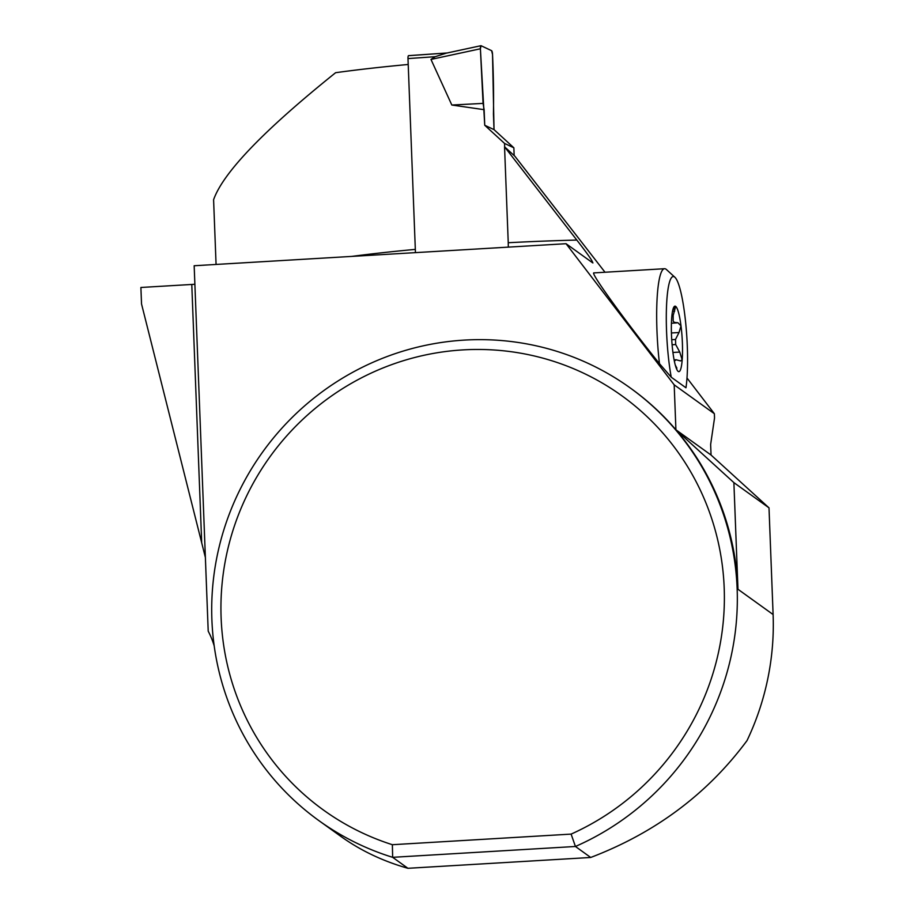<?xml version="1.0" encoding="UTF-8"?>
<svg xmlns="http://www.w3.org/2000/svg" width="914" height="914" viewBox="0 0 914 914"><rect width="100%" height="100%" fill="white"/><g stroke="black" fill="none" stroke-linecap="round" stroke-linejoin="round"><path stroke-width="1.37" d="M447.072 52.989L408.672 55.674A3.336 0.788 86 0 0 408.569 55.651A3.336 0.788 86 0 0 407.987 58.587L415.447 252.63M445.826 53.309L435.235 56.691L430.974 59.421L451.824 105.03L483.072 103.396L480.398 48.785L430.974 59.421M504.551 143.429L484.728 125.252L494.028 129.628L513.862 147.805L504.551 143.429L504.688 146.914M484.728 125.252L484.123 109.68L451.824 105.03M494.028 129.628L492.532 54.497C493.48 75.382 493.777 95.239 493.434 114.067L494.028 129.628L484.728 125.252L480.398 48.785L481.072 45.723L491.595 50.67L492.532 54.497A3.336 0.788 -94 0 0 491.595 50.67L481.072 45.723A3.336 0.788 86 0 0 480.947 45.7A3.336 0.788 86 0 0 480.398 48.785M513.862 147.805L514.159 155.551M484.123 109.68L483.072 103.396M592.935 262.924L592.512 262.718C593.38 262.169 588.159 254.618 576.814 240.062L504.551 146.8L514.822 156.168L605.011 272.246M592.512 262.718L566.052 243.707L674.189 384.84L675.914 429.786L711.046 455.035L710.635 444.478L714.531 417.984L714.371 413.722L674.189 384.84M686.997 377.996L714.371 413.722M671.242 377.208L685.968 387.787A62.46 9.997 -93.4 0 0 685.694 322.985A62.46 9.997 -93.4 0 0 674.909 277.273L666.432 269.539A70.789 11.334 -93.4 0 0 664.535 268.716L593.951 272.898C589.473 271.618 625.679 321.774 659.474 363.669L671.242 377.208A62.46 9.997 -93.4 0 1 666.477 307.298A62.46 9.997 -93.4 0 1 674.909 277.273M408.215 64.471A329.817 41.987 177.8 0 0 335.621 72.697C263.792 130.336 223.119 172.677 213.59 199.732L216.07 264.454M508.321 247.123L508.241 242.724A329.817 41.987 -2.2 0 1 576.814 240.062M504.551 146.8L508.241 242.724M140.893 287.476L141.533 303.985L201.697 542.779L191.78 284.46L140.893 287.476M205.376 557.471L201.697 542.779M214.196 645.901A83.288 81.529 -54.3 0 0 208.209 631.186L194.168 265.745L566.052 243.707M392.369 844.707L392.654 857.321L575.432 846.478A266.522 260.89 -54.3 0 0 735.462 630.511A266.522 260.89 -54.3 0 0 630.066 387.833A266.522 260.89 -54.3 0 0 262.672 451.996A266.522 260.89 -54.3 0 0 318.975 820.681A266.522 260.89 -54.3 0 0 392.654 857.321L407.93 868.3L590.707 857.469L575.432 846.478L571.113 834.105A255.269 249.876 -54.3 0 0 667.871 438.949A255.269 249.876 -54.3 0 0 265.768 462.781A255.269 249.876 -54.3 0 0 392.369 844.707L571.113 834.105M590.707 857.469C655.509 832.723 707.619 793.763 747.024 740.591A266.522 260.89 -54.3 0 0 773.107 614.528L737.975 589.279A266.522 260.89 -54.3 0 0 675.914 429.786A266.522 260.89 -54.3 0 0 630.9 388.427L630.066 387.833M407.93 868.3C383.023 861.216 360.756 850.637 341.116 836.584L318.975 820.681M773.107 614.528L769.005 507.853L711.046 455.035M737.975 589.279L733.885 482.615L675.914 429.786M733.885 482.615L769.005 507.853M191.78 284.46A26.655 3.393 177.8 0 0 194.876 284.254M672.864 351.959A32.79 5.244 86.6 0 0 677.32 370.399A32.79 5.244 86.6 0 0 678.188 371.404A32.79 5.244 86.6 0 0 682.267 358.711A32.79 5.244 86.6 0 0 680.999 325.841A32.79 5.244 86.6 0 0 675.686 306.396A32.79 5.244 86.6 0 0 673.595 307.572A32.79 5.244 86.6 0 0 671.607 319.089A32.79 5.244 86.6 0 0 672.864 351.959M659.474 363.669A70.789 11.334 -93.4 0 1 664.535 268.716M672.738 310.269L675.686 306.396L673.184 315.433L673.161 321.111L674.406 322.425L677.857 322.722L680.999 325.841L679.011 332.513L675.492 339.482L671.721 339.711M675.492 339.482A23.593 3.77 -93.4 0 1 675.686 344.532L679.753 352.073L672.933 352.473M672.098 344.749L675.686 344.532M677.046 369.919L676.28 368.182M679.753 352.073L682.107 359.625L680.599 360.939L676.109 359.75L674.361 361.144M675.275 365.006L676.886 368.148M407.987 58.587L435.235 56.691M351.582 256.423A329.817 41.987 -2.2 0 1 415.082 249.408M679.011 332.513L671.424 332.97M674.692 311.16L672.521 311.286M408.569 55.651L447.277 52.955M444.067 53.64L480.947 45.7M674.109 359.876L676.109 359.75M671.413 323.225L676.68 322.905"/></g></svg>
